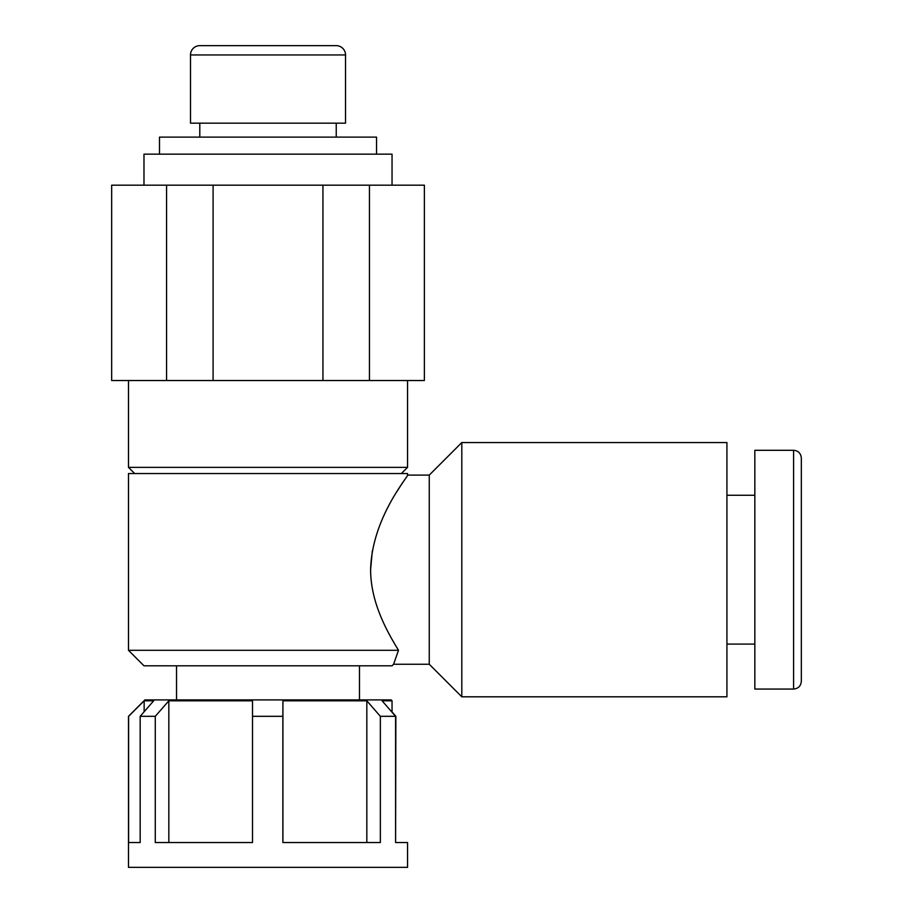 <?xml version="1.0" encoding="UTF-8"?>
<svg xmlns="http://www.w3.org/2000/svg" width="913" height="913" viewBox="0 0 913 913"><rect width="100%" height="100%" fill="white"/><g stroke="black" fill="none" stroke-linecap="round" stroke-linejoin="round"><path stroke-width="1.37" d="M308.32 45.65L227.702 45.65L308.32 45.65M345.536 54.951A9.301 9.301 0 0 0 336.235 45.65L199.799 45.65A9.301 9.301 0 0 0 190.497 54.951L190.497 123.164L345.536 123.164L345.536 54.951L190.497 54.951M199.799 123.164L199.799 137.121M336.235 123.164L336.235 137.121M159.49 154.171L159.49 137.121L376.544 137.121L376.544 154.171M143.98 185.179L143.98 154.171L392.042 154.171L392.042 185.179M401.343 473.55L407.552 467.353L407.552 380.527M134.679 473.55L128.482 467.353L407.552 467.353M128.482 467.353L128.482 380.527M369.445 185.179L424.374 185.179L424.374 380.527L369.445 380.527L369.445 185.179L111.66 185.179L111.66 380.527L166.577 380.527L166.577 185.179M369.445 380.527L213.094 380.527L213.094 185.179M322.94 380.527L322.94 185.179M213.094 380.527L166.577 380.527M393.594 664.253L392.042 665.805L143.98 665.805L128.482 650.296L398.49 650.296L393.594 664.253L429.258 664.253L429.258 475.102L461.807 442.543L461.807 696.813L726.931 696.813L726.931 442.543L461.807 442.543M398.49 650.296C388.504 633.725 370.644 603.961 370.61 569.678C371.842 517.466 409.184 475.513 407.552 475.102L407.552 473.55L128.482 473.55L128.482 650.296M801.34 569.678L801.34 681.303C800.838 686.051 798.259 688.642 793.591 689.053L793.591 450.303C798.259 450.714 800.838 453.305 801.34 458.052L801.34 569.678M793.591 450.303L754.834 450.303L754.834 689.053L793.591 689.053M370.61 569.678L372.356 550.653M397.018 491.468L402.462 482.783M392.042 711.935L395.854 716.317L395.591 842.539L407.552 842.539L407.552 867.35L128.482 867.35L128.482 716.317L144.14 700.807L153.692 700.807L140.168 716.317L155.278 716.317L168.837 700.807L252.513 700.807L252.513 716.317L252.513 700.807M395.591 842.539L395.591 716.317L380.356 716.317L380.356 842.539L282.859 842.539L282.859 716.317L252.513 716.317L252.513 842.539L155.278 842.539L155.278 716.317M140.168 842.539L128.619 842.539L140.168 842.539L140.168 716.317M128.619 842.539L128.619 716.317L144.14 700.807L144.14 711.763M395.591 716.317L382.102 700.807L392.042 700.807L391.141 699.906L144.882 699.906L128.482 716.317M282.859 716.317L282.927 700.807L366.832 700.807L380.356 716.317M359.482 699.906L359.482 665.805M176.54 699.906L176.54 665.805M168.837 842.539L168.837 700.807M282.927 842.539L282.927 700.807M366.832 842.539L366.832 700.807M429.258 664.253L461.807 696.813M726.931 644.099L754.834 644.099M726.931 495.257L754.834 495.257M407.552 475.102L429.258 475.102M392.042 712.231L392.042 700.807"/></g></svg>
